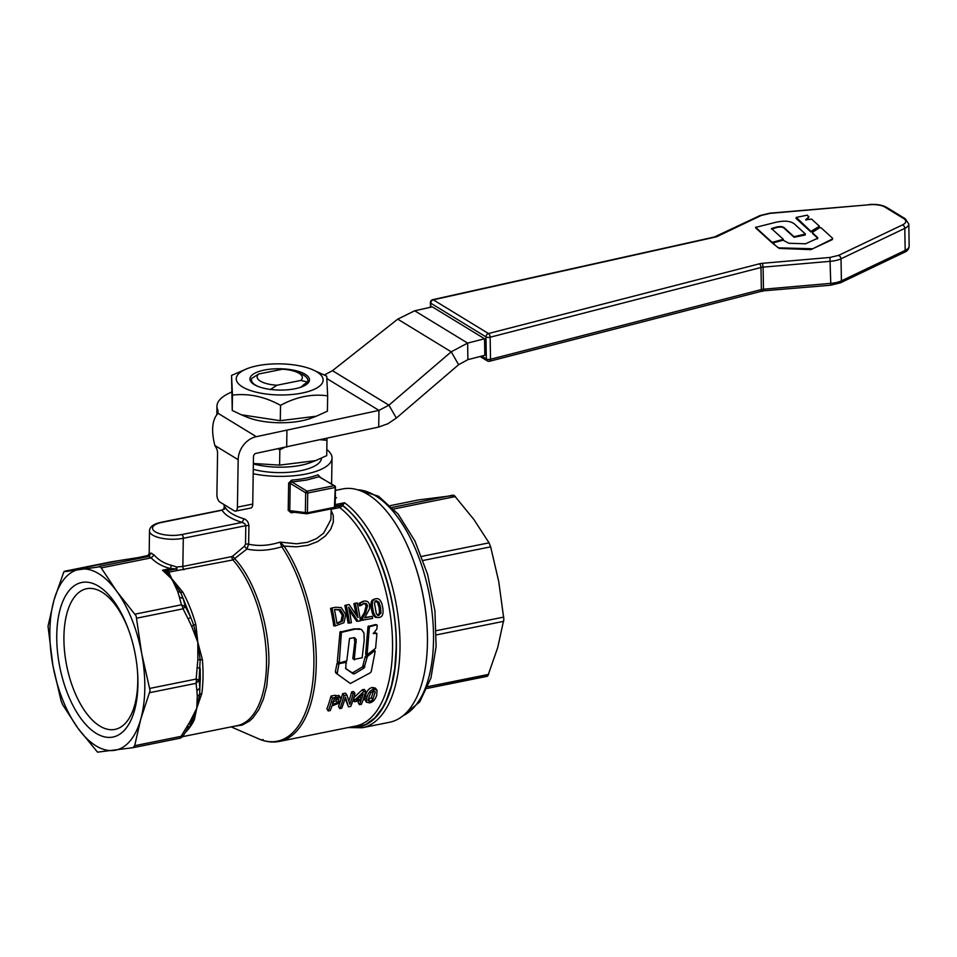 <?xml version="1.0" encoding="UTF-8"?>
<svg xmlns="http://www.w3.org/2000/svg" width="957" height="957" viewBox="0 0 957 957"><rect width="100%" height="100%" fill="white"/><g stroke="black" fill="none" stroke-linecap="round" stroke-linejoin="round"><path stroke-width="1.44" d="M805.447 234.034L795.805 225.29C792.169 221.067 785.362 220.11 775.397 222.395L755.683 227.383L771.785 242.037L772.921 242.157L783.352 239.322L771.462 228.544L776.223 227.12C780.445 226.079 783.328 226.498 784.872 228.376L794.071 236.702L805.447 234.034L805.088 235.027L794.071 237.264L784.884 228.926C783.197 226.941 780.314 226.522 776.235 227.682L771.474 229.106M756.006 227.012L755.695 227.945L771.797 242.6L772.933 242.719M782.982 240.255L783.352 239.322M796.296 217.406L795.973 218.328L810.926 231.977L819.336 227.323L819.431 226.247L811.632 219.129L805.698 219.775L808.689 216.94L807.289 215.169L796.296 217.406L810.914 231.415L819.431 226.247M806.38 219.99L805.698 219.919M806.045 220.014L808.701 217.502L808.689 216.438M805.495 243.796L788.831 243.257L783.173 240.207L772.825 242.982L777.706 247.432L779.285 247.863L812.732 248.76L832.327 239.047L832.614 238.269L821.118 227.79L819.503 227.766L812.696 232.12L812.541 232.898L817.709 237.611L817.434 238.377L805.495 243.796M773.148 242.611L772.825 243.545L779.297 248.425L810.806 249.633L832.339 239.609L832.614 238.269M812.696 232.12L812.553 233.46L812.708 232.683L812.553 233.46L817.721 238.173L817.445 238.939M345.585 667.699L345.955 668.835L353.289 673.86L354.497 673.8L364.031 668.046L367.368 656.478L374.39 650.904L375.18 651.382L371.22 671.611L370.311 672.783L350.358 683.501L337.151 673.967L338.957 663.739L345.944 662.328L345.86 668.764M345.058 661.754L346.458 662.914M337.043 673.884L335.381 671.694L337.031 663.297L338.491 662.579M337.151 673.967L336.816 672.855L335.381 671.694L335.716 672.771M373.541 650.425L375.18 651.382M345.633 668.464L351.853 672.58L353.061 672.52L362.595 666.862L365.167 656.789L366.758 654.899M373.314 633.211L376.914 633.749L375.587 648.308L367.081 654.815L369.426 626.787L376.699 624.825L377.237 625.388L376.843 628.988L373.326 633.713M367.632 655.138L365.634 653.942L368.002 626.548L375.276 624.61L377.237 625.388M373.409 633.103L376.914 633.749M355.298 629.12L361.459 629.407L363.947 633.02L364.198 640.161L362.165 657.794L354.293 659.289L356.207 639.42L354.413 637.625L349.52 638.475L346.793 660.892L339.233 662.926L341.41 632.374L355.298 629.12L353.887 628.893L359.688 628.797M339.233 662.926L337.331 661.49L339.986 632.146L353.887 628.893M354.748 659.804L352.846 658.368L354.808 641.968L354.162 637.625M231.127 726.877L258.534 738.78C265.603 741.866 272.589 742.74 279.468 741.412A116.024 56.272 -101.4 0 0 316.265 664.146A116.024 56.272 -101.4 0 0 284.097 546.088L296.371 546.842L307.843 545.334L317.676 541.554L325.404 535.968L330.691 529.293L333.335 522.211L333.251 515.368L331.194 510.56M335.213 625.95L333.742 625.89A116.024 56.272 -101.4 0 0 330.56 608.365L335.44 607.264L341.23 607.575L345.824 614.526L343.946 622.708L335.213 625.95A118.991 57.719 -101.4 0 0 331.959 607.97M359.461 704.663A118.991 57.719 -101.4 0 0 361.064 700.392L354.305 701.756A118.991 57.719 -101.4 0 0 354.915 699.938L353.54 697.916L362.356 689.746L363.768 691.6L365.658 691.229A118.991 57.719 78.6 0 1 363.504 698.61L365.323 698.251A118.991 57.719 78.6 0 1 364.856 699.639L363.026 699.998A118.991 57.719 78.6 0 1 361.435 704.268L359.461 704.663L358.145 702.486A116.024 56.272 -101.4 0 0 358.791 700.859M362.356 689.746L364.234 689.375L365.658 691.229M348.468 706.876L345.417 697.115A118.991 57.719 78.6 0 1 341.697 708.24L339.795 708.623A118.991 57.719 -101.4 0 0 344.018 695.583L346.913 694.997L349.831 704.244A118.991 57.719 -101.4 0 0 353.073 693.765L354.963 693.382A118.991 57.719 78.6 0 1 350.74 706.422L348.468 706.876L345.082 698.299M339.795 708.623L338.479 706.445A116.024 56.272 -101.4 0 0 340.321 701.481M341.123 698.969A116.024 56.272 -101.4 0 0 342.606 693.729L345.489 693.143L346.913 694.997M348.874 701.074A116.024 56.272 -101.4 0 0 351.65 691.911L353.552 691.528L354.963 693.382M328.191 710.967A118.991 57.719 -101.4 0 0 332.414 697.928L340.034 697.21L340.943 700.105L338.694 703.311L331.947 705.919A118.991 57.719 78.6 0 1 330.225 710.549L328.191 710.967L326.875 708.778A116.024 56.272 -101.4 0 0 330.99 696.074L334.842 695.296L339.46 696.05M364.928 697.653L365.538 695.332C366.89 690.727 369.175 688.107 372.405 687.461L375.443 688.131L377.058 690.368L376.687 695.368C375.156 699.854 372.74 702.366 369.426 702.881L366.328 702.079L366.902 697.354C368.289 692.629 370.598 689.949 373.828 689.303L376.831 689.973M366.435 702.271L364.88 699.555M358.157 621.332L348.659 607.169A118.991 57.719 78.6 0 1 351.386 622.696L349.496 623.079A118.991 57.719 -101.4 0 0 346.231 605.087L349.114 604.513L357.978 617.492A118.991 57.719 -101.4 0 0 355.274 603.269L357.176 602.886A118.991 57.719 78.6 0 1 360.442 620.866L356.686 621.272L349.305 610.375M349.496 623.079L348.013 623.019A116.024 56.272 -101.4 0 0 344.831 605.482L346.231 605.087M356.016 614.502A116.024 56.272 -101.4 0 0 353.887 603.664L355.274 603.269M362.607 601.522L358.923 603.353A116.024 56.272 -101.4 0 1 359.449 605.841L360.861 605.53A118.991 57.719 -101.4 0 0 360.322 602.982L363.995 601.116C366.998 600.649 368.864 601.977 369.605 605.111L369.498 608.867L364.725 617.851L372.237 616.344A118.991 57.719 78.6 0 1 372.548 618.425L361.638 620.28A116.024 56.272 -101.4 0 0 361.267 617.779L364.27 612.803L366.124 605.948L364.928 603.903L362.906 603.568L364.127 603.257M364.94 617.516L372.237 616.344M377.812 617.397C374.546 618.102 372.417 615.387 371.436 609.238C370.192 603.042 371.208 599.68 374.498 599.142M490.068 360.945A2.979 1.483 75.6 0 1 489.625 361.232L760.48 291.526A2.979 1.483 -104.4 0 0 760.923 291.239A2.979 1.483 -104.4 0 0 761.365 289.564L490.51 359.27A2.979 1.483 75.6 0 1 490.068 360.945M714.975 237.157A8.924 3.349 -0.9 0 0 717.583 236.295L761.234 215.469L769.954 213.387L869.399 204.738A14.869 5.575 179.1 0 1 884.974 207.131L903.647 218.531A14.869 5.575 179.1 0 1 902.451 224.931L838.667 255.352L829.946 257.445L762.49 263.307A8.924 3.349 -0.9 0 0 759.332 263.833L488.477 333.538A2.979 1.483 75.6 0 1 489.637 334.986A2.979 1.483 75.6 0 1 490.14 337.211A2.979 1.113 179.1 0 1 487.855 337.39A2.979 1.113 179.1 0 1 485.977 336.9A2.979 2.369 -58.6 0 1 486.694 334.771A2.979 2.369 -58.6 0 1 488.477 333.538L433.294 299.828L714.975 237.157A2.979 1.328 -102.5 0 0 714.377 237.013L432.696 299.685A2.979 1.328 77.5 0 1 433.294 299.828A2.979 2.369 121.4 0 0 431.499 301.072A2.979 2.369 121.4 0 0 430.794 303.202L485.977 336.9L486.335 358.959A2.979 1.113 -0.9 0 0 488.214 359.449A2.979 1.113 -0.9 0 0 490.415 359.294A2.979 1.113 -0.9 0 0 490.51 359.27L490.14 337.211L760.994 267.505L761.365 289.564L763.471 289.217L763.1 267.159L830.556 261.285A17.848 6.699 -0.9 0 0 836.346 260.376A17.848 6.699 -0.9 0 0 841.024 258.785L904.808 228.364A17.848 6.699 -0.9 0 0 908.743 224.56A17.848 6.699 -0.9 0 0 908.791 224.046L909.15 246.105A17.848 6.699 179.1 0 1 909.102 246.619A17.848 6.699 179.1 0 1 905.166 250.423L841.394 280.844A17.848 6.699 179.1 0 1 836.717 282.435A17.848 6.699 179.1 0 1 830.927 283.344L763.471 289.217L763.16 291.084L760.48 291.526M432.289 299.96A2.979 1.328 77.5 0 1 432.696 299.685A2.979 2.979 0 0 0 430.363 302.639A2.979 1.113 179.1 0 1 430.471 302.34M488.931 361.112A2.979 2.369 -58.6 0 1 487.34 360.897A2.979 2.369 -58.6 0 1 487.149 360.765A2.979 2.369 -58.6 0 1 487.113 360.729A2.979 2.369 -58.6 0 1 486.335 358.959L481.67 356.112M316.312 416.211L311.539 418.042A43.436 15.563 -179.1 0 1 246.655 417.025L241.391 414.8L280.293 420.685L316.312 416.211L327.414 411.187L327.653 395.839C312.03 393.662 296.323 396.82 280.533 405.337C264.599 396.581 248.581 393.183 232.479 395.121L231.546 375.407L247.42 368.553A43.436 15.563 0.9 0 0 242.468 386.915A43.436 15.563 0.9 0 0 302.053 393.064A43.436 15.563 0.9 0 0 316.934 371.914A43.436 15.563 0.9 0 0 312.305 369.581A43.436 15.563 0.9 0 0 247.42 368.553M231.546 375.407L232.24 410.469L241.391 414.8M312.305 369.581L326.72 376.137L327.653 395.839M270.137 389.631L277.028 385.228A22.609 8.099 -179.1 0 1 260.352 381.125A22.609 8.099 -179.1 0 1 258.653 374.008L282.447 369.211A22.609 8.099 -179.1 0 1 296.706 372.106L300.857 373.852A28.22 10.108 -179.1 0 1 303.871 375.371A28.22 10.108 -179.1 0 1 307.604 382.082L303.752 384.63A24.918 8.924 -179.1 0 1 299.804 387.549M295.007 388.769A29.751 10.659 0.9 0 0 301.802 386.855A29.751 10.659 0.9 0 0 302.651 372.943A29.751 10.659 0.9 0 0 264.383 370.06A29.751 10.659 0.9 0 0 257.373 386.15A29.751 10.659 0.9 0 0 295.007 388.769M427.073 627.05L427.025 626.213A116.024 56.272 -101.4 0 0 414.297 563.003L414.022 562.226A118.991 57.719 78.6 0 1 427.073 627.05A118.991 57.719 78.6 0 1 389.702 722.236L362.26 727.763A118.991 57.719 -101.4 0 0 400.002 648.523A118.991 57.719 -101.4 0 0 344.52 502.736L339.137 506.109L335.129 506.767M487.017 676.348L427.253 688.394L487.867 675.786L497.712 647.542L503.872 619.37L498.753 581.653L490.654 546.842L489.051 542.834L473.799 519.376L454.204 495.427L418.747 499.889L390.42 505.595L418.64 499.901M149.567 555.682C146.05 556.531 145.811 556.783 148.825 556.424L151.158 557.859C156.23 563.147 162.726 566.711 170.645 568.554L176.124 568.913L167.87 570.575A2.979 1.447 -101.4 0 0 168.241 571.473A2.979 1.447 -101.4 0 0 168.707 572.154L232.934 559.941L246.882 549.055C257.684 551.304 269.324 550.55 281.789 546.758L281.908 546.937A4.761 2.68 146.5 0 1 284.097 546.088L280.066 542.117C268.953 545.669 258.474 546.363 248.629 544.198L248.916 525.74C248.521 522.199 246.882 519.902 244.023 518.826A53.544 19.188 -179.1 0 1 231.833 513.634A53.544 19.188 -179.1 0 1 225.17 507.306L224.309 509.303L224.428 508.215L222.395 509.949L161.266 522.259A2.979 1.447 78.6 0 1 161.9 522.402L222.586 510.105M147.522 556.232L149.184 553.672L149.495 530.908A22.31 7.991 0.9 0 0 152.677 535.107A22.31 7.991 0.9 0 0 183.289 538.277L245.793 525.68L245.506 544.15A2.979 1.065 -179.1 0 1 247.073 544.019L248.629 544.198L246.882 549.055L244.43 546.244L232.623 556.196L235.039 558.984C255.196 580.851 269.79 626.213 268.857 664.014L266.74 686.181L263.462 698.945L258.797 709.639L252.899 717.882L249.55 721.004L242.181 725.107L234.118 726.279M248.916 525.74A2.979 1.065 0.9 0 0 247.361 525.549A2.979 1.065 0.9 0 0 245.793 525.68L244.657 523.587L242.109 522.402L244.023 518.826M225.17 507.306L222.203 510.248C224.955 515.093 231.582 519.137 242.109 522.402L181.806 534.556A2.979 1.447 -101.4 0 1 182.871 536.028A2.979 1.447 -101.4 0 1 183.289 538.277L182.847 566.46L176.686 566.999L171.291 565.276C164.293 563.47 158.575 560.048 154.113 555.012L151.003 553.122C148.335 553.792 148.55 553.852 151.661 553.29M100.425 566.711L116.754 591.318A92.219 44.728 -101.4 0 0 98.691 573.674A92.219 44.728 -101.4 0 0 80.424 569.128A92.219 44.728 -101.4 0 0 54.011 600.039A92.219 44.728 -101.4 0 0 52.97 665.916A92.219 44.728 -101.4 0 0 77.924 728.193A92.219 44.728 -101.4 0 0 95.987 745.85A92.219 44.728 -101.4 0 0 114.254 750.384A92.219 44.728 -101.4 0 0 140.667 719.485A92.219 44.728 -101.4 0 0 141.708 653.595A92.219 44.728 -101.4 0 0 116.754 591.318L136.145 615.949L141.708 653.595L150.093 690.655L140.667 719.485L134.686 745.694L132.975 747.692L97.518 752.154L77.924 728.193L62.672 704.747L61.057 700.727L52.97 665.916L48.017 626.249L54.011 600.039L63.856 571.784L100.425 566.711M319.913 476.789L317.963 474.816A53.544 19.188 -179.1 0 1 305.965 478.165A53.544 19.188 -179.1 0 1 291.658 480.115L288.643 483.094L288.213 510.368L291.155 512.796L294.361 512.294M331.218 508.873L330.859 519.639L323.669 533.121L316.528 538.588L307.376 542.32L296.658 543.791L280.066 542.117L281.789 546.758L283.99 546.004M253.198 473.739A53.544 19.188 0.9 0 0 332.019 458.008A53.544 19.188 0.9 0 0 326.815 449.575M185.61 732.081A92.219 44.728 -101.4 0 0 194.367 719.76L192.13 720.92L196.771 708.18L199.642 694.447L201.807 693.526A92.219 44.728 -101.4 0 0 203.016 677.018A92.219 44.728 -101.4 0 0 202.346 659.349L200.18 659.971L197.812 642.291L193.637 624.921L195.862 624.61A92.219 44.728 -101.4 0 0 182.919 592.311L180.586 592.335L166.685 571.975L168.707 572.154L177.727 591.534L180.586 592.335L183.146 598.52L179.39 597.084L181.435 604.812L185.371 606.654L183.146 598.52L190.646 617.241L185.371 606.654L183.05 608.831L188.17 618.976L190.646 617.241L193.637 624.921L191.675 626.345L197.812 642.291L195.862 624.61M196.891 690.822L197.286 696.289L199.642 694.447L199.846 687.999L199.068 680.056L200.18 659.971L197.86 659.469L196.161 679.063L199.068 680.056L196.089 683.31L196.891 690.822L199.846 687.999L200.312 678.286L200.157 668.201L197.25 667.663M63.856 571.784L119.804 560.467M331.218 509.268L339.675 507.557L342.235 506.086L344.52 502.736L335.201 504.614M335.309 497.987L336.481 497.819L335.309 497.879M335.428 490.403L342.69 488.931A118.991 57.719 78.6 0 1 367.943 494.506A118.991 57.719 78.6 0 1 414.022 562.226M134.088 747.07L132.975 747.692M129.351 631.991A71.751 34.799 -101.4 0 0 101.897 592.084A71.751 34.799 -101.4 0 0 86.68 588.722A71.751 34.799 -101.4 0 0 64.526 651.035A71.751 34.799 -101.4 0 0 99.791 726.028A71.751 34.799 -101.4 0 0 115.019 729.39A71.751 34.799 -101.4 0 0 137.605 672.962M98.487 586.174A78.833 38.232 78.6 0 1 129.016 631.034A78.833 38.232 78.6 0 1 137.676 673.979A78.833 38.232 78.6 0 1 96.179 733.349A78.833 38.232 78.6 0 1 56.762 634.981A78.833 38.232 78.6 0 1 98.487 586.174M288.213 510.368L291.347 511.863L291.155 512.796M290.749 482.4L290.21 483.357L305.678 492.807A1.483 1.184 -58.6 0 1 306.982 491.168L292.005 482.017L290.749 482.4M291.658 480.115L292.005 482.017L306.719 480.019L319.59 476.586L317.963 474.816M258.653 374.008L251.763 378.41A28.22 10.108 -179.1 0 0 255.495 385.121A28.22 10.108 -179.1 0 0 257.959 386.389M296.706 372.106A22.609 8.099 -179.1 0 1 299.11 373.314A22.609 8.099 -179.1 0 1 300.821 380.431L307.604 382.082M253.366 463.487L279.6 465.114L315.607 460.64L310.846 462.47A43.436 15.563 -179.1 0 1 253.354 463.942M315.607 460.64L326.72 455.616L326.959 440.28L320.535 439.765M321.516 458.152A43.053 15.432 -179.1 0 1 297.591 471.263A43.053 15.432 -179.1 0 1 253.27 469.337M284.038 447.709L279.839 449.766L278.14 448.893M326.923 438.366L326.959 440.28M279.839 449.766L279.6 465.114M327.043 378.673L378.972 410.386L256.332 436.679A20.827 16.616 -58.6 0 0 238.173 459.719L237.42 507.15A5.945 2.883 78.6 0 1 235.542 511.11L250.842 508.035A5.945 2.883 -101.4 0 0 252.732 504.064L253.473 456.633A2.979 2.369 121.4 0 1 256.069 453.343L378.709 427.049L378.972 410.386L388.925 405.17L396.354 418.065L458.63 364.701L451.214 351.817L388.925 405.17L332.462 370.682L397.729 319.148L414.692 310.786L432.313 306.862L484.541 338.754L484.816 355.298L467.889 359.653L458.63 364.701M277.028 385.228L300.821 380.431M336.9 623.174L341.075 621.129L342.259 615.088L338.838 609.872L334.448 609.669M359.641 697.079L360.167 696.971A116.024 56.272 -101.4 0 0 360.346 696.433M332.462 702.151L335.967 700.727L337.438 698.562M368.266 699.447L371.376 697.665L373.876 689.901M376.173 600.757L374.426 603.066L376.4 613.975L378.984 615.459L377.525 615.447L379.498 613.138L379.128 607.671L377.537 602.432L374.917 601.08L376.316 600.721L378.948 602.132L380.563 607.504L380.958 613.102L378.434 615.518M379.283 617.468C376.017 618.174 373.876 615.375 372.871 609.071C371.603 602.719 372.608 599.273 375.886 598.735C379.235 598.053 381.496 600.829 382.644 607.085C383.757 613.437 382.633 616.906 379.283 617.468L376.651 617.492M374.055 599.249L375.886 598.735M363.11 620.327A118.991 57.719 -101.4 0 0 362.727 617.779L365.718 612.695L367.548 605.661L366.328 603.568L364.306 603.221L360.968 605.506M361.267 617.779L362.727 617.779M359.449 605.841L360.861 605.53M358.923 603.353L360.322 602.982M362.093 601.642L363.995 601.116M372.716 699.782L369.964 701.541L368.17 700.668L368.983 696.923L370.754 692.76L373.421 690.858L375.276 691.827L372.716 699.782L371.376 697.665M330.99 696.074L332.414 697.928M338.622 695.332L340.764 697.797L339.376 695.93M338.3 698.742L338.814 700.584L337.343 702.725L332.438 704.448A118.991 57.719 -101.4 0 0 334.029 699.112L338.73 699.088M335.967 700.727L337.343 702.725M342.606 693.729L344.018 695.583M351.65 691.911L353.073 693.765M353.097 699.902L354.305 701.756M354.915 699.938L363.768 691.6M364.174 696.529L365.323 698.251M361.531 699.017L356.387 700.046L363.11 693.801A118.991 57.719 78.6 0 1 361.531 699.017L360.167 696.971M343.695 614.92L342.534 621.105L336.948 623.462A118.991 57.719 -101.4 0 0 334.436 609.609L340.249 609.561L343.695 614.92L342.259 615.088M341.075 621.129L342.534 621.105M338.838 609.872L340.249 609.561M182.919 592.311L172.858 580.014L162.499 570.193L166.685 571.975L166.877 570.599L162.499 570.193L170.645 568.554L171.291 565.276M139.566 557.452L135.32 558.015M137.796 557.656L148.61 555.347M260.4 739.546L261.919 740.204L263.019 739.486M350.047 727.188L355.621 727.284L365.813 724.473L374.977 717.774L382.776 707.426L386.09 701.003L391.401 685.894L394.786 668.237L396.138 648.631C397.693 593.89 372.895 527.69 342.582 505.679L341.302 504.817M341.458 504.698L342.738 505.463A117.603 57.037 78.6 0 1 396.389 648.667A117.603 57.037 78.6 0 1 349.652 727.272M342.235 506.086L341.051 504.997L335.177 506.181M189.809 724.987L192.13 720.92L190.192 721.303L181.052 736.352L183.349 735.49L179.342 738.349L133.167 747.656M194.367 719.76L196.771 708.18L201.807 693.526M202.346 659.349L197.812 642.291L197.86 659.469M111.383 561.831L111.132 561.867A5.945 2.883 78.6 0 0 111.048 561.879L64.693 571.221M125.654 559.522L141.827 557.237M188.924 726.495L186.459 727.583M142.856 557.417L147.916 556.017L141.624 557.285M134.686 745.694L181.052 736.352A5.945 2.883 78.6 0 1 180.359 737.751A5.945 2.883 78.6 0 1 179.426 738.337A5.945 5.945 0 0 0 183.206 735.801L183.242 735.742M167.87 570.575L166.877 570.599M176.124 568.913L176.686 566.999L176.961 570.492L176.124 568.913M101.49 567.872L151.158 557.859L154.113 555.012M99.145 566.436L148.825 556.424L151.003 553.122M486.957 676.36L487.867 675.786M232.479 395.121L232.24 410.469M280.533 405.337L280.293 420.685M484.541 338.754L467.626 343.108L467.889 359.653M397.729 319.148L451.214 351.817L467.626 343.108L414.692 310.786M396.354 418.065L387.824 423.772L378.709 427.049M332.462 370.682L324.387 374.941M286.669 447.17L286.933 430.506M235.542 511.11A5.945 2.883 78.6 0 1 234.274 510.835L219.883 502.042A5.945 2.883 78.6 0 1 216.904 494.625L217.562 453.379A5.945 2.883 -101.4 0 0 216.115 447.661L214.823 445.448C211.09 430.375 212.155 419.645 218.04 413.292L217.945 410.338A62.468 22.394 -179.1 0 1 216.952 406.223A62.468 22.394 -179.1 0 1 230.386 392.657L231.331 392.047M217.897 413.448L217.945 410.338M338.957 663.739L337.51 662.782M338.479 664.266L337.031 663.297M367.368 656.478L365.921 655.545M366.627 657.734L365.167 656.789M364.88 666.85L363.445 665.701M364.031 668.046L362.595 666.862M354.497 673.8L353.061 672.52M353.289 673.86L351.853 672.58M369.833 626.213L368.409 625.986M369.426 626.787L368.002 626.548M341.816 631.799L340.405 631.584M341.41 632.374L339.986 632.146M356.255 642.506L354.808 641.968M339.137 506.109L339.675 507.557A116.024 56.272 78.6 0 1 392.537 648.774A116.024 56.272 78.6 0 1 355.741 726.04L279.468 741.412M903.695 252.564A2.979 2.129 -115.5 0 0 904.138 252.433L840.366 282.853L841.394 280.844L841.024 258.785L840.318 256.643L838.667 255.352M759.332 263.833A2.979 1.483 75.6 0 1 760.492 265.28A2.979 1.483 75.6 0 1 760.994 267.505A5.945 2.237 179.1 0 1 762.011 267.29A5.945 2.237 179.1 0 1 763.1 267.159L762.49 263.307M909.15 246.105C908.983 249.071 907.32 251.177 904.138 252.433A2.979 2.129 -115.5 0 0 904.521 252.17A2.979 2.129 -115.5 0 0 905.166 250.423L904.808 228.364A2.979 2.129 64.5 0 0 904.102 226.211A2.979 2.129 64.5 0 0 902.451 224.931M762.944 290.88L830.616 285.222L840.366 282.853M830.796 284.983L829.946 257.445M430.853 307.185L430.794 303.202A2.979 1.113 179.1 0 1 430.363 302.639L430.447 307.281M884.974 207.131A2.979 2.369 -58.6 0 1 886.577 207.346A2.979 2.369 -58.6 0 1 886.792 207.502M903.647 218.531A2.979 2.369 -58.6 0 1 905.238 218.746A2.979 2.369 -58.6 0 1 905.466 218.902M869.399 204.738L769.739 213.184L760.002 215.552L714.377 237.013M717.583 236.295A2.979 2.129 -115.5 0 0 716.338 236.379M761.234 215.469L759.607 215.804M357.631 489.805A116.024 56.272 78.6 0 1 375.503 495.75A116.024 56.272 78.6 0 1 433.521 640.52A116.024 56.272 78.6 0 1 403.136 715.645M503.765 617.086L436.368 630.663M488.656 674.374L427.994 686.6M453.128 495.116L392.203 507.389M489.051 542.834L421.618 556.412M232.623 556.196L231.857 556.579A2.979 1.447 -101.4 0 0 232.144 558.457A2.979 1.447 -101.4 0 0 232.934 559.941A92.219 44.728 78.6 0 1 266.489 664.23A92.219 44.728 78.6 0 1 237.24 725.645L182.488 736.675M231.857 556.579L182.847 566.46A2.979 1.447 -101.4 0 0 183.134 568.326A2.979 1.447 -101.4 0 0 183.935 569.822M110.964 561.903A5.945 2.883 78.6 0 1 111.048 561.879A5.945 5.945 0 0 1 111.263 561.843L135.882 557.919M335.309 498.059L336.481 497.819A118.991 57.719 -101.4 0 0 335.321 497.269M133.071 747.668L179.426 738.337A5.945 2.883 78.6 0 1 179.342 738.349M136.684 618.174L183.05 608.831A5.945 2.883 78.6 0 0 182.416 606.618A5.945 2.883 78.6 0 0 181.435 604.812L135.069 614.155M149.723 692.653L196.089 683.31A5.945 2.883 78.6 0 0 196.352 681.324A5.945 2.883 78.6 0 0 196.161 679.063L149.794 688.406M258.534 738.78A115.378 55.961 -101.4 0 0 313.896 664.361A115.378 55.961 -101.4 0 0 281.908 546.937M307.041 513.73L333.849 508.323A1.483 0.718 -101.4 0 0 333.969 508.323A1.483 0.718 -101.4 0 0 334.268 508.083A1.483 0.718 -101.4 0 0 334.448 507.33L307.412 512.785L307.723 493.022L305.678 492.807L305.367 512.569L289.78 510.643L290.21 483.357L288.643 483.094M319.578 477.112L334.759 485.833A1.483 1.483 0 0 1 335.476 487.125L335.165 506.887L334.448 507.33L335.261 486.85A1.483 1.184 121.4 0 0 334.005 485.713A1.483 0.718 -101.4 0 1 334.543 486.455A1.483 0.718 -101.4 0 1 334.759 487.568L307.723 493.022A1.483 0.718 -101.4 0 0 307.508 491.898A1.483 0.718 -101.4 0 0 306.982 491.168L334.005 485.713L319.04 476.574M290.868 511.863L306.455 513.789A1.483 1.28 97.1 0 1 305.367 512.569L307.412 512.785A1.483 0.718 -101.4 0 1 307.233 513.526A1.483 0.718 -101.4 0 1 306.934 513.765L333.969 508.323A1.483 1.483 0 0 0 335.165 506.887M371.436 609.238L372.871 609.071M377.537 602.432L378.948 602.132M379.498 613.138L380.958 613.102M364.27 612.803L365.718 612.695M366.124 605.948L367.548 605.661M364.928 603.903L366.328 603.568M365.538 695.332L366.902 697.354M372.405 687.461L373.828 689.303M368.636 699.388L369.964 701.541M334.842 695.296L336.254 697.151M332.94 702.857L333.826 704.173M337.426 698.634L338.814 700.584M337.031 623.151L338.491 623.151M334.579 609.645L335.979 609.298M188.17 618.976L191.675 626.345M197.286 696.289L196.771 708.18L190.192 721.303M262.421 740.251L260.388 739.546M119.517 560.515L125.379 559.57M177.727 591.534L179.39 597.084M245.506 544.15L244.43 546.244M181.806 534.556A19.331 6.926 -179.1 0 1 155.273 531.817A19.331 6.926 -179.1 0 1 161.9 522.402M160.812 522.558A2.979 1.447 78.6 0 1 161.266 522.259C153.563 523.898 149.639 526.781 149.495 530.908M423.114 560.455L490.654 546.842M393.722 508.98L455.472 496.539M436.428 634.886L503.705 621.332M218.04 413.292L256.332 436.679M238.173 459.719L214.823 445.448M252.732 504.064L237.42 507.15M346.267 662.388L344.819 661.431M337.091 673.931L335.644 672.723M374.953 650.832L373.505 650.006M367.237 655.186L365.777 654.301M376.591 633.211L375.156 632.792M376.831 624.825L375.419 624.598M338.957 662.878L337.498 661.933M354.461 659.756L353.013 658.811M908.791 224.046L905.238 218.746L886.577 207.346C882.151 204.942 876.361 203.997 869.183 204.535M480.151 356.506L487.34 360.897A2.979 2.979 0 0 0 489.625 361.232M402.825 715.908L419.764 701.852L430.973 677.915L436.117 646.597L434.933 610.901L427.623 574.451L414.943 541.028L398.112 514.065L378.517 496.228L357.236 489.685M332.019 458.008L331.612 483.907M261.943 740.216A1.184 1.184 0 0 0 262.553 740.299M348.336 727.535L362.26 727.763M137.76 557.668L141.851 557.249M183.206 735.789L188.852 726.662M224.177 504.662L224.105 508.849M216.952 406.223L216.82 414.871"/></g></svg>
